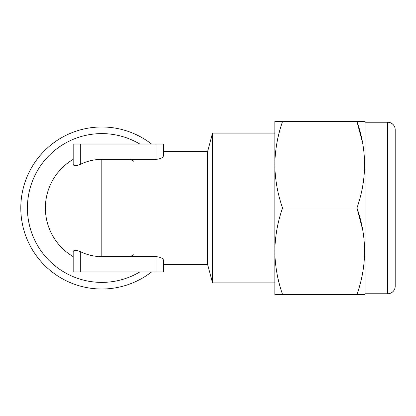 <?xml version="1.0" encoding="UTF-8"?>
<svg xmlns="http://www.w3.org/2000/svg" width="416" height="416" viewBox="0 0 416 416"><rect width="100%" height="100%" fill="white"/><g stroke="black" fill="none" stroke-linecap="round" stroke-linejoin="round"><path stroke-width="0.62" d="M387.676 293.764L387.676 122.236A7.524 7.524 0 0 1 395.2 129.761L395.2 286.239A7.524 7.524 0 0 1 387.676 293.764L365.108 293.764L364.676 294.512L356.949 294.512C367.099 265.606 367.099 236.766 356.949 208L362.596 229.408M387.676 122.236L365.108 122.236L364.676 121.488L356.949 121.488C367.099 150.254 367.099 179.088 356.949 208L282.563 208C277.612 193.877 275.033 179.457 274.836 164.741L274.836 127.13M362.596 142.896L356.949 121.488L274.836 121.488L274.836 164.741C275.044 149.994 277.618 135.574 282.563 121.488M274.836 288.87L274.836 251.259C275.044 236.506 277.618 222.087 282.563 208M151.538 144.056A81.006 81.006 0 0 0 20.8 208A81.006 81.006 0 0 0 151.538 271.944M163.457 144.056L73.18 144.056L73.18 164.195C73.658 166.192 76.164 166.192 80.704 164.195A48.62 48.62 0 0 1 101.806 159.38L155.932 159.38C160.644 158.902 163.15 157.664 163.457 155.672L163.457 144.056L163.457 151.58L207.594 151.58L207.594 264.42L212.545 282.854L274.836 282.854M207.594 151.58L212.545 133.146L212.545 282.854M130.432 159.38A56.42 56.42 0 0 1 133.364 161.231M133.364 254.769A56.42 56.42 0 0 1 130.432 256.62M45.386 208A56.42 56.42 0 0 0 73.18 256.62A56.42 56.42 0 0 1 73.18 159.38M163.457 271.944L73.18 271.944L73.18 251.805C73.637 249.808 76.149 249.808 80.704 251.805A48.62 48.62 0 0 0 101.806 256.62L155.932 256.62C160.649 257.104 163.155 258.336 163.457 260.328L163.457 271.944L163.457 264.42L207.594 264.42M365.108 293.764L365.108 122.236M282.563 294.512C277.612 280.389 275.033 265.97 274.836 251.259L274.836 294.512L356.949 294.512M274.836 251.259L274.836 164.741M212.41 133.614L212.41 282.386M139.818 271.944A74.386 74.386 0 0 1 27.42 208A74.386 74.386 0 0 1 139.818 144.056M101.806 159.38L101.806 256.62M155.932 159.38L155.932 144.056M80.704 164.195L80.704 144.056M155.932 271.944L155.932 256.62M80.704 271.944L80.704 251.805M212.545 133.146L274.836 133.146"/></g></svg>
